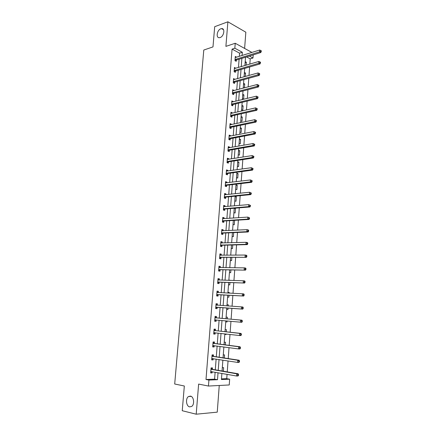 <?xml version="1.0" encoding="UTF-8"?>
<svg xmlns="http://www.w3.org/2000/svg" width="436" height="436" viewBox="0 0 436 436"><rect width="100%" height="100%" fill="white"/><g stroke="black" fill="none" stroke-linecap="round" stroke-linejoin="round"><path stroke-width="0.65" d="M190.488 396.117C193.906 396.607 194.821 404.483 191.666 406.439L189.6 406.87C186.161 406.281 185.349 398.428 188.499 396.537L190.488 396.117M220.85 28.771L221.559 28.613C225.363 28.046 224.022 36.395 220.126 37.534L219.482 37.676C215.662 38.281 216.943 29.98 220.85 28.771M221.477 378.879L226.747 378.661L229.658 379.195L229.238 384.961L208.457 386.045L208.926 380.067L217.51 379.707L218.033 372.747M244.618 48.423L245.839 32.204L227.886 21.8L214.692 26.694L212.986 46.908L203.786 50.036L174.694 384.002L184.33 386.002L182.243 410.717L196.2 414.2L217.248 412.151L219.254 385.484M253.207 54.876L252.978 58.015L249.354 56.064M249.828 64.114L250.215 58.855L252.978 58.015M226.747 378.661L227.063 374.333M227.243 371.903L228.044 360.943M228.219 358.588L229.02 347.645M229.189 345.367L229.99 334.445M230.154 332.237L230.955 321.332M231.107 319.207L231.908 308.328M232.061 306.241L232.851 295.461M233.009 293.33L233.789 282.686M233.947 280.506L234.721 269.993M234.884 267.775L235.647 257.393M235.811 255.131L236.563 244.879M236.732 242.574L237.478 232.448M237.647 230.104L238.383 220.104M238.557 217.717L239.282 207.841M239.462 205.416L240.176 195.666M240.356 193.203L241.064 183.567M241.244 181.065L241.947 171.555M242.133 169.015L242.819 159.625M243.01 157.047L243.691 147.771M243.882 145.155L244.552 135.994M244.749 133.345L245.414 124.298M245.61 121.617L246.264 112.684M246.465 109.959L247.114 101.141M247.316 98.383L247.953 89.674M248.16 86.884L248.793 78.284M249 75.461L249.621 66.97M250.215 58.855L246.591 56.914M245.201 61.639L246.362 62.244L246.138 65.204M244.394 72.48L245.555 73.068L245.299 76.491M243.577 83.39L244.743 83.963L244.454 87.854M243.261 87.609L244.018 87.968M242.754 94.372L243.926 94.923L243.615 99.157L242.438 98.618M241.931 105.425L243.108 105.948L242.792 110.21L241.609 109.698M241.097 116.548L242.28 117.05L241.964 121.339L240.776 120.843M240.258 127.743L241.451 128.222L241.13 132.539L239.936 132.064M239.419 139.008L240.612 139.466L240.291 143.809L239.092 143.357M238.568 150.344L239.773 150.78L239.446 155.151L238.241 154.726M237.718 161.756L238.923 162.165L238.596 166.568L237.386 166.165M236.857 173.239L238.067 173.626L237.74 178.057L236.525 177.675M235.99 184.799L237.211 185.164L236.879 189.622L235.658 189.262M235.124 196.434L236.345 196.772L236.012 201.263L234.786 200.931M234.563 208.223L235.478 208.463L235.14 212.975L233.909 212.67M233.026 224.486L234.263 224.769L234.59 220.338M232.137 236.383L233.38 236.639L233.68 232.611M231.238 248.357L232.492 248.591L232.759 244.972M230.339 260.412L231.592 260.619L231.832 257.414M229.429 272.544L230.693 272.723L230.9 269.944M228.867 280.054L230.121 280.392M228.519 284.757L229.788 284.915L229.963 282.555M227.952 292.316L229.227 292.458L229.173 293.139M227.597 297.058L228.873 297.183L229.014 295.259M227.031 304.666L228.306 304.775L228.219 305.974M226.671 309.435L227.952 309.538L228.066 308.05M226.099 317.097L227.385 317.179L227.26 318.863M225.739 321.899L227.025 321.975L227.102 320.978M225.161 329.611L226.453 329.671L226.295 331.818M224.802 334.45L226.093 334.494L226.131 334.009M224.218 342.211L225.521 342.244L225.325 344.865M223.859 347.083L224.911 347.094M223.27 354.899L224.578 354.899L224.344 358M222.316 367.673L223.63 367.646L223.363 371.232M239.32 56.375L239.566 53.148L232.066 49.126L206.005 379.511L214.588 379.162L215.122 372.24M215.302 369.848L216.125 359.101M216.305 356.79L217.128 346.053M217.297 343.819L218.12 333.099M218.283 330.935L219.106 320.237M219.264 318.144L220.082 307.473M220.24 305.418L221.052 294.84M221.21 292.747L222.011 282.294M222.175 280.157L222.965 269.835M223.134 267.655L223.913 257.458M224.082 255.24L224.856 245.168M225.031 242.907L225.788 232.96M225.968 230.655L226.72 220.834M226.9 218.49L227.641 208.79M227.826 206.408L228.557 196.821M228.742 194.401L229.467 184.935M229.658 182.477L230.371 173.13M230.568 170.634L231.271 161.402M231.467 158.868L232.165 149.75M232.361 147.177L233.053 138.174M233.249 135.563L233.936 126.669M234.137 124.031L234.808 115.246M235.015 112.57L235.68 103.893M235.887 101.185L236.541 92.617M236.753 89.876L237.402 81.412M237.615 78.633L238.252 70.278M238.47 67.471L239.102 59.22M236.541 57.241L235.298 56.424L234.971 60.659L236.225 61.307L236.312 60.168M235.685 68.294L234.443 67.444L234.11 71.706L235.369 72.332L235.462 71.182M234.824 79.412L233.582 78.54L233.249 82.824L234.514 83.429L234.601 82.273M233.958 90.606L232.715 89.702L232.377 94.013L233.647 94.596L233.74 93.435M233.086 101.871L233.113 101.501L231.838 100.934L231.5 105.278L232.78 105.834L232.868 104.667M232.208 113.207L232.241 112.788L230.96 112.243L230.617 116.614L231.903 117.148L231.996 115.971M231.325 124.625L231.358 124.146L230.072 123.628L229.734 128.02L231.02 128.533L231.113 127.35M230.437 136.108L230.475 135.58L229.183 135.084L228.84 139.509L230.132 139.994L230.224 138.801M229.538 147.673L229.587 147.085L228.284 146.61L227.941 151.069L229.243 151.532L229.336 150.327M228.638 159.314L228.687 158.666L227.385 158.219L227.036 162.704L228.344 163.14L228.437 161.93M227.734 171.026L227.788 170.323L226.475 169.904L226.12 174.416L227.439 174.831L227.532 173.615M226.818 182.82L226.878 182.063L225.559 181.665L225.205 186.21L226.529 186.597L226.622 185.371M225.897 194.696L225.962 193.873L224.638 193.502L224.284 198.08L225.608 198.44L225.706 197.203M224.976 206.648L225.041 205.765L223.712 205.421L223.352 210.027L224.687 210.359L224.785 209.122M224.044 218.681L224.115 217.738L222.78 217.417L222.42 222.055L223.761 222.36L223.853 221.112M223.107 230.791L223.183 229.788L221.837 229.5L221.477 234.165L222.823 234.443L222.921 233.189M222.164 242.988L222.246 241.92L220.894 241.658L220.529 246.356L221.88 246.607L221.979 245.343M221.21 255.267L221.297 254.134L219.94 253.899L219.575 258.63L220.932 258.853L221.03 257.578M220.256 267.628L220.349 266.434L218.981 266.227L218.61 270.985L219.978 271.181L220.076 269.9M219.292 280.07L219.39 278.811L218.016 278.631L217.646 283.427L219.019 283.596L219.117 282.305M218.322 292.578L218.425 291.275L217.046 291.128L216.67 295.957L218.049 296.093L218.153 294.791M217.351 305.135L217.455 303.827L216.065 303.707L215.689 308.568L217.079 308.677L217.177 307.369M216.37 317.779L216.474 316.465L215.084 316.373L214.703 321.267L216.098 321.348L216.202 320.029M215.389 330.51L215.488 329.185L214.092 329.125L213.705 334.052L215.112 334.101L215.21 332.777L213.754 333.415M214.398 343.328L214.501 341.998L213.09 341.966L212.708 346.925L214.114 346.947L214.212 345.666M213.395 356.239L213.498 354.899L212.087 354.893L211.694 359.891L213.117 359.88L213.209 358.648M212.392 369.238L212.495 367.886L211.073 367.913L210.681 372.949L212.109 372.905L212.196 371.723M208.457 386.045L198.631 384.083L196.2 414.2M206.005 379.511L208.926 380.067M232.066 49.126L234.84 48.222L235.227 43.268L251.932 52.44M227.886 21.8L225.897 46.38L235.227 43.268M221.886 373.429L221.428 379.538L229.658 379.195M246.051 54.277L245.746 54.369M245.533 57.241L244.912 65.569M244.7 68.403L244.067 76.834M243.855 79.641L243.217 88.181M243.01 90.95L242.367 99.599M242.16 102.335L241.506 111.093M241.304 113.791L240.639 122.663M240.438 125.328L239.767 134.31M239.571 136.937L238.89 146.033M238.699 148.627L238.007 157.832M237.816 160.394L237.119 169.718M236.933 172.236L236.225 181.676M236.04 184.161L235.326 193.72M235.14 196.167L234.421 205.847M234.241 208.25L233.505 218.055M233.331 220.42L232.584 230.344M232.415 232.671L231.663 242.716M231.489 245.005L230.731 255.174M230.562 257.42L229.794 267.72M229.625 269.928L228.846 280.353M228.687 282.517L227.897 293.074M227.739 295.194L226.938 305.881M226.78 307.958L225.973 318.743M225.815 320.858L225.009 331.676M224.845 333.862L224.033 344.696M223.864 346.958L223.052 357.809M222.878 360.147L222.066 371.009M242.089 55.514L242.334 52.271L234.84 48.222M218.218 370.349L219.036 359.553M219.21 357.226L220.027 346.446M220.202 344.195L221.014 333.426M221.183 331.256L221.995 320.504M222.153 318.405L222.97 307.68M223.123 305.62L223.93 294.992M224.088 292.888L224.889 282.392M225.047 280.244L225.837 269.873M226.001 267.682L226.78 257.442M226.949 255.213L227.712 245.097M227.886 242.825L228.644 232.835M228.818 230.524L229.565 220.654M229.745 218.3L230.486 208.555M230.666 206.163L231.396 196.538M231.581 194.107L232.301 184.602M232.486 182.134L233.2 172.743M233.391 170.236L234.094 160.966M234.285 158.421L234.982 149.265M235.178 146.681L235.86 137.64M236.061 135.024L236.737 126.091M236.939 123.443L237.609 114.619M237.811 111.932L238.47 103.223M238.677 100.503L239.331 91.898M239.538 89.146L240.181 80.649M240.394 77.859L241.032 69.471M241.244 66.648L241.871 58.364M239.566 53.148L242.334 52.271M214.588 379.162L217.51 379.707M235.217 57.503L236.552 57.083M245.13 62.615L246.362 62.244M244.324 73.417L245.555 73.068M234.361 68.479L235.702 68.081M243.511 84.29L244.743 83.963M233.505 79.526L234.84 79.15M242.689 95.233L243.926 94.923M232.639 90.644L233.979 90.29M241.866 106.242L243.108 105.948M231.767 101.833L233.113 101.501M241.037 117.322L242.28 117.05M230.895 113.093L232.241 112.788M240.203 128.473L241.451 128.222M230.012 124.429L231.358 124.146M239.364 139.694L240.612 139.466M229.123 135.841L230.475 135.58M238.519 150.987L239.773 150.78M228.23 147.324L229.587 147.085M237.669 162.356L238.923 162.165M227.33 158.884L228.687 158.666M236.813 173.795L238.067 173.626M226.426 170.514L227.788 170.323M235.952 185.311L237.211 185.164M225.516 182.226L226.878 182.063M235.086 196.898L236.345 196.772M224.6 194.015L225.962 193.873M234.214 208.566L235.478 208.463M223.673 205.885L225.041 205.765M222.747 217.831L224.115 217.738M221.81 229.854L223.183 229.788M220.872 241.964L222.246 241.92M219.924 254.15L221.297 254.134M218.965 266.423L220.349 266.434M228.862 280.179L230.137 280.217M218.005 278.773L219.39 278.811M227.946 292.393L229.227 292.458M217.041 291.21L218.425 291.275M227.025 304.693L228.306 304.775M216.065 303.734L217.455 303.827M225.744 321.855L227.025 321.975M214.703 321.212L216.098 321.348M224.807 334.347L226.093 334.494M213.716 333.943L215.112 334.101M212.719 346.756L214.114 346.947M211.716 359.662L213.117 359.88M210.702 372.655L212.109 372.905M235.353 59.334L236.606 59.983L260.81 52.538L259.567 51.846L235.059 59.514M260.755 51.263L261.251 51.546L261.306 50.816L260.804 50.532L260.755 51.263L259.567 51.846L259.698 50.02L235.211 57.568M236.606 59.983L235.407 60.882M260.81 52.538L261.251 51.546M260.804 50.532L259.698 50.02M234.497 70.376L235.756 71.008L260.009 63.945L258.761 63.275L234.203 70.556M259.949 62.697L260.45 62.964L260.499 62.234L260.003 61.961L259.949 62.697L258.761 63.275L258.891 61.438L234.355 68.594M235.756 71.008L234.524 71.907M260.009 63.945L260.45 62.964M260.003 61.961L258.891 61.438M233.631 81.494L234.895 82.099L259.202 75.428L257.943 74.779L233.336 81.663M259.137 74.207L259.638 74.463L259.692 73.722L259.191 73.466L259.137 74.207L257.943 74.779L258.074 72.932L233.489 79.69M234.895 82.099L233.636 83.009M259.202 75.428L259.638 74.463M259.191 73.466L258.074 72.932M232.764 92.677L234.034 93.266L258.385 86.987L257.126 86.366L232.47 92.846M258.325 85.788L258.826 86.039L258.88 85.298L258.374 85.047L258.325 85.788L257.126 86.366L257.256 84.502L232.622 90.862M234.034 93.266L232.737 94.176M258.385 86.987L258.826 86.039M258.374 85.047L257.256 84.502M231.887 103.937L233.167 104.498L257.567 98.623L256.297 98.024L231.592 104.106M257.502 97.451L256.297 98.024L256.433 96.154L258.058 96.945L257.551 96.705L257.502 97.451L258.008 97.691L258.058 96.945M231.745 102.106L256.433 96.154L257.551 96.705M233.167 104.498L231.838 105.425M257.567 98.623L258.008 97.691M230.797 115.371L232.077 115.911L231.004 115.273L232.29 115.813L256.739 110.335L255.469 109.768L230.709 115.431M256.673 109.196L255.469 109.768L255.6 107.877L257.235 108.673L256.728 108.439L256.673 109.196L257.18 109.425L257.235 108.673M230.867 113.42L255.6 107.877L256.728 108.439M232.077 115.911L230.922 116.739M256.739 110.335L257.18 109.425M230.121 126.68L231.412 127.192L255.91 122.129L254.629 121.584L229.827 126.832M255.839 121.017L254.629 121.584L254.766 119.687L256.406 120.478L255.894 120.26L255.839 121.017L256.352 121.235L256.406 120.478M229.979 124.81L254.766 119.687L255.894 120.26M231.412 127.192L230.001 128.13M255.91 122.129L256.352 121.235M229.232 138.157L230.524 138.648L255.071 134.005L253.785 133.487L228.933 138.31M255 132.92L253.785 133.487L253.921 131.574L255.567 132.364L255.055 132.152L255 132.92L255.512 133.127L255.567 132.364M229.091 136.272L253.921 131.574L255.055 132.152M230.524 138.648L229.074 139.596M255.071 134.005L255.512 133.127M228.333 149.717L229.636 150.18L254.232 145.962L252.94 145.466L228.033 149.864M254.155 144.905L252.94 145.466L253.076 143.542L254.728 144.332L254.21 144.131L254.155 144.905L254.673 145.101L254.728 144.332M228.371 147.864L253.076 143.542L254.21 144.131M229.636 150.18L228.137 151.139M254.232 145.962L254.673 145.101M227.429 161.347L228.737 161.789L253.381 157.995L252.084 157.532L227.129 161.494M253.305 156.965L252.084 157.532L252.221 155.592L253.877 156.377L253.36 156.192L253.305 156.965L253.823 157.156L253.877 156.377M227.287 159.429L252.221 155.592L253.36 156.192M228.737 161.789L227.189 162.753M227.292 159.358L227.592 159.478M253.381 157.995L253.823 157.156M226.518 173.059L227.832 173.474L252.531 170.116L251.223 169.675L226.219 173.201M252.449 169.114L251.223 169.675L251.365 167.724L253.027 168.509L252.504 168.334L252.449 169.114L252.973 169.293L253.027 168.509M226.382 171.119L251.365 167.724L252.504 168.334M227.832 173.474L226.235 174.449M226.388 170.999L226.78 171.163M252.531 170.116L252.973 169.293M225.603 184.848L226.922 185.235L251.67 182.319L250.357 181.905L225.303 184.984M251.588 181.349L250.357 181.905L250.498 179.943L252.166 180.727L251.643 180.559L251.588 181.349L252.112 181.512L252.166 180.727M225.466 182.891L250.498 179.943L251.643 180.559M226.922 185.235L225.265 186.227M225.477 182.711L225.968 182.924M251.67 182.319L252.112 181.512M224.682 196.712L226.006 197.077L250.804 194.603L249.485 194.222L224.377 196.843M250.716 193.66L249.485 194.222L249.626 192.243L251.3 193.028L250.776 192.87L250.716 193.66L251.245 193.818L251.3 193.028M224.54 194.734L249.626 192.243L250.776 192.87M226.006 197.077L224.284 198.08M224.562 194.505L225.145 194.772M250.804 194.603L251.245 193.818M223.755 208.659L225.085 208.997L249.932 206.975L248.607 206.62L223.45 208.784M249.844 206.065L248.607 206.62L248.749 204.626L250.433 205.411L249.899 205.269L249.844 206.065L250.373 206.206L250.433 205.411M223.614 206.664L248.749 204.626L249.899 205.269M225.085 208.997L223.357 209.978M223.635 206.375L224.322 206.702M249.932 206.975L250.373 206.206M222.818 220.681L224.159 220.992L249.054 219.433L247.724 219.106L222.513 220.801M248.967 218.55L247.724 219.106L247.866 217.101L249.555 217.88L249.021 217.749L248.967 218.55L249.496 218.681L249.555 217.88M222.682 218.67L247.866 217.101L249.021 217.749M224.159 220.992L222.425 221.951M222.709 218.327L223.488 218.714M249.054 219.433L249.496 218.681M221.88 232.791L223.227 233.075L248.171 231.979L246.836 231.68L221.575 232.906M248.079 231.129L246.836 231.68L246.978 229.658L248.313 229.963L248.673 230.437L248.133 230.317L248.079 231.129L248.613 231.249L248.673 230.437M221.739 230.758L246.978 229.658L248.133 230.317M223.227 233.075L221.488 234.001M221.771 230.355L222.649 230.813M248.171 231.979L248.613 231.249M220.932 244.978L222.284 245.234L247.283 244.607L245.937 244.34L220.627 245.087M247.185 243.789L245.937 244.34L246.078 242.307L247.425 242.58L247.779 243.086L247.245 242.977L247.185 243.789L247.724 243.898L247.779 243.086M220.796 242.923L246.078 242.307L247.245 242.977M222.284 245.234L220.545 246.138M220.829 242.465L221.804 242.999M247.283 244.607L247.724 243.898M219.978 257.245L246.389 257.327L219.673 257.354M221.335 257.474L219.76 257.305L221.117 257.534L219.597 258.352M246.286 256.542L245.032 257.093L245.179 255.044L246.531 255.283L246.885 255.818L246.345 255.725L246.286 256.542L246.825 256.641L246.885 255.818M219.842 255.174L245.179 255.044L246.345 255.725M219.88 254.657L220.954 255.267M246.389 257.327L246.825 256.641M219.019 269.601L245.484 270.14L218.714 269.699M245.381 269.388L244.127 269.933L244.269 267.868L245.632 268.08L245.986 268.641L245.441 268.56L245.381 269.388L245.926 269.47L245.986 268.641M218.883 267.508L244.269 267.868L245.441 268.56M220.382 269.802L218.638 270.652M218.927 266.93L220.098 267.622M245.484 270.14L245.926 269.47M218.049 282.038L244.574 283.04L217.744 282.136M244.471 282.321L243.212 282.866L243.359 280.784L244.721 280.964L245.076 281.558L244.531 281.487L244.471 282.321L245.016 282.392L245.076 281.558M217.918 279.923L243.359 280.784L244.531 281.487M219.422 282.212L217.673 283.035M217.967 279.285L219.237 280.07M244.574 283.04L245.016 282.392M217.079 294.562L243.659 296.033L216.774 294.649M243.55 295.346L242.285 295.886L242.432 293.793L243.806 293.946L244.16 294.567L243.61 294.507L243.55 295.346L244.1 295.401L244.16 294.567M216.943 292.425L242.432 293.793L243.61 294.507M218.458 294.703L216.703 295.499M216.997 291.728L218.371 292.605M243.659 296.033L244.1 295.401M216.098 307.167L242.738 309.119L215.793 307.255M242.629 308.465L241.359 309.004L241.506 306.895L242.885 307.015L243.239 307.663L242.689 307.62L242.629 308.465L243.179 308.508L243.239 307.663M215.967 305.015L241.506 306.895L242.689 307.62M217.488 307.282L215.727 308.05M216.027 304.252L217.51 305.233M242.738 309.119L243.179 308.508M242.253 321.708L242.312 320.858L241.757 320.825L241.697 321.675L242.253 321.708L241.811 322.297L214.806 319.942M241.697 321.675L240.421 322.215L240.574 320.089L241.958 320.177L216.665 317.915L215.046 316.863M214.981 317.691L240.574 320.089L241.757 320.825M216.316 319.975L214.746 320.689M242.312 320.858L241.958 320.177M241.315 335.001L241.375 334.145L240.819 334.129L240.759 334.984L241.315 335.001L240.874 335.567L239.478 335.518L213.809 332.723M240.759 334.984L239.478 335.518L239.631 333.377L241.026 333.431L215.678 330.652L214.054 329.562M213.989 330.45L239.631 333.377L240.819 334.129M241.375 334.145L241.026 333.431M240.372 348.391L240.438 347.53L239.876 347.525L239.816 348.386L240.372 348.391L239.936 348.936L238.53 348.92L212.812 345.59M239.816 348.386L238.53 348.92L238.683 346.767L240.083 346.784L214.686 343.481L213.062 342.347M212.986 343.301L238.683 346.767L239.876 347.525M214.12 345.655L212.763 346.228M240.438 347.53L240.083 346.784M239.424 361.88L239.489 361.013L238.923 361.019L238.863 361.885L239.424 361.88L238.988 362.398L237.576 362.414L211.803 358.545M238.863 361.885L237.576 362.414L237.729 360.245L239.141 360.234L213.689 356.392L212.06 355.22M211.983 356.245L237.729 360.245L238.923 361.019M213.008 358.621L211.754 359.128M239.489 361.013L239.141 360.234M238.47 375.461L238.53 374.589L237.963 374.611L237.903 375.483L238.47 375.461L238.029 375.957L236.612 376.012L210.79 371.586M237.903 375.483L236.612 376.012L236.77 373.826L238.181 373.777L212.681 369.401L211.051 368.186M210.97 369.27L236.77 373.826L237.963 374.611M211.896 371.674L210.746 372.115M238.53 374.589L238.181 373.777M235.146 59.449L236.399 60.097M234.285 70.49L235.544 71.117M233.424 81.603L234.688 82.208M232.552 92.786L233.821 93.369M231.68 104.041L232.955 104.602M229.908 126.772L231.2 127.29M229.014 138.256L230.312 138.741M228.121 149.804L229.418 150.273M227.216 161.434L228.524 161.876M226.306 173.141L227.619 173.555M225.39 184.929L226.709 185.316M224.464 196.789L225.794 197.154M223.537 208.73L224.872 209.067M222.6 220.752L223.941 221.063M221.662 232.857L223.009 233.14M220.714 245.037L222.066 245.294M219.924 255.218L220.24 255.273M218.965 267.557L219.373 267.617M218.801 269.655L220.164 269.857M217.995 279.977L218.583 280.048M217.831 282.087L219.204 282.261M217.024 292.48L218.044 292.589M216.861 294.605L218.24 294.752M216.043 305.069L217.433 305.189M215.88 307.211L217.264 307.326M215.062 317.746L216.452 317.833M215.27 317.822L216.665 317.915M214.894 319.904L216.289 319.986M214.065 330.51L215.466 330.57M214.278 330.592L215.678 330.652M213.896 332.684L214.697 332.712M213.068 343.361L214.474 343.388M213.28 343.448L214.686 343.481M212.899 345.552L213.411 345.557M212.06 356.305L213.477 356.299M212.272 356.397L213.689 356.392M211.891 358.506L212.272 358.506M211.051 369.336L212.474 369.303M211.258 369.434L212.681 369.401M210.877 371.554L211.177 371.548M221.559 28.613L223.521 29.708M188.499 396.537L191.142 396.362M230.104 126.685L231.391 127.198M229.194 138.168L230.491 138.659M228.279 149.728L229.581 150.191M227.363 161.364L228.666 161.805M226.437 173.081L227.75 173.495M225.505 184.869L226.824 185.262M224.562 196.74L225.892 197.105M223.619 208.691L224.954 209.024M222.671 220.72L224.011 221.03M221.717 232.829L223.063 233.113M220.752 245.021L222.104 245.277M218.812 269.65L220.175 269.851"/></g></svg>
